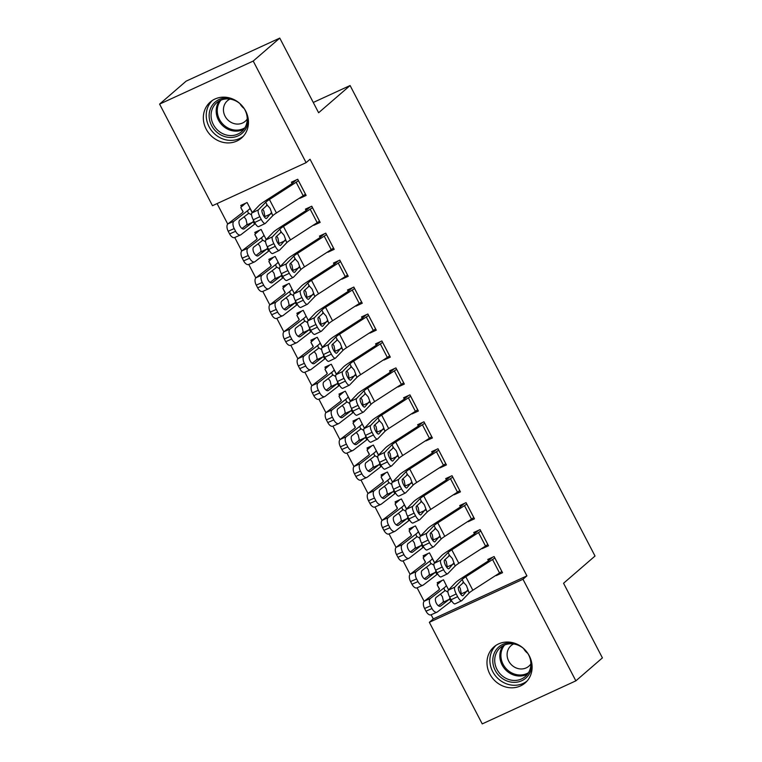 <?xml version="1.0" encoding="UTF-8"?>
<svg xmlns="http://www.w3.org/2000/svg" width="762" height="762" viewBox="0 0 762 762"><rect width="100%" height="100%" fill="white"/><g stroke="black" fill="none" stroke-linecap="round" stroke-linejoin="round"><path stroke-width="1.14" d="M245.64 110.966A23.832 21.574 49.1 0 1 241.487 138.065A23.832 21.574 49.1 0 1 206.159 129.111A23.832 21.574 49.1 0 1 210.312 102.013A23.832 21.574 49.1 0 1 245.64 110.966M529.285 655.844A23.832 21.574 49.1 0 1 525.142 682.952A23.832 21.574 49.1 0 1 489.814 673.999A23.832 21.574 49.1 0 1 493.957 646.89A23.832 21.574 49.1 0 1 529.285 655.844M217.075 203.578L227.733 224.057M234.734 237.496L241.764 251.003M248.764 264.443L255.794 277.949M262.785 291.398L269.815 304.895M276.816 318.345L283.845 331.841M290.846 345.291L297.875 358.797M304.876 372.237L311.906 385.743M318.897 399.183L325.926 412.69M332.927 426.129L339.957 439.636M346.958 453.076L353.987 466.582M360.988 480.031L368.017 493.528M375.009 506.978L382.038 520.475M389.039 533.924L396.069 547.43M403.069 560.87L410.099 574.377M417.1 587.816L424.129 601.323M431.121 614.763L433.283 618.906L429.349 622.306L522.98 579.263L575.862 680.857L482.232 723.9L429.349 622.306M212.474 205.702L159.591 104.108L253.213 61.055L306.105 162.649L212.474 205.702M253.213 61.055L279.768 38.1L186.138 81.143L159.591 104.108M279.768 38.1L318.621 112.747L350.091 85.534L313.268 102.46M350.091 85.534L595.027 556.041L563.556 583.254L602.409 657.892L575.862 680.857M259.642 230.181L255.499 233.763L254.813 232.4L261.137 229.486L263.881 235.029A22.917 2.477 152.5 0 1 263.89 235.039A22.917 2.477 152.5 0 1 261.557 237.687L247.955 248.183A6.115 3.134 66.2 0 0 248.231 255.527L242.23 258.175A6.115 3.134 -113.8 0 1 241.954 250.831L247.955 248.183M315.925 223.495L313.839 225.295L320.164 222.39L311.753 206.216L305.419 209.131L306.124 210.474M287.693 284.074L283.55 287.655L282.873 286.293L289.198 283.388L291.941 288.922A22.917 2.477 152.5 0 1 291.941 288.931A22.917 2.477 152.5 0 1 289.617 291.589L276.015 302.076A6.115 3.134 66.2 0 0 276.282 309.429L270.281 312.068A6.115 3.134 -113.8 0 1 270.015 304.724L276.015 302.076M343.976 277.397L341.9 279.197L348.224 276.282L339.804 260.118L333.48 263.023L334.185 264.376L306.791 282.092A22.917 2.477 -27.5 0 0 301.257 286.236L293.913 293.846L300.476 290.713A6.115 1.857 64.5 0 0 301.914 297.523L303.314 300.218A6.115 1.857 64.5 0 0 307.315 304.314A6.115 1.857 64.5 0 0 307.496 304.19L314.839 296.57A15.278 1.648 -27.5 0 1 318.526 293.818L345.253 276.568A10.697 1.153 152.5 0 0 347.501 274.958L340.49 261.48A10.697 1.153 152.5 0 1 338.242 263.1L311.515 280.34A15.278 1.648 -27.5 0 0 307.819 283.102L300.476 290.713M311.629 341.538L310.925 340.185L317.249 337.28L322.44 347.253M372.037 331.289L369.951 333.089L376.276 330.175L367.865 314.011L361.531 316.916L362.236 318.268L361.579 318.745L334.851 335.994A22.917 2.477 -27.5 0 0 329.308 340.128L321.964 347.748L328.536 344.615A6.115 1.857 64.5 0 0 329.975 351.425L331.375 354.12A6.115 1.857 64.5 0 0 335.375 358.207A6.115 1.857 64.5 0 0 335.547 358.083L342.89 350.472A15.278 1.648 -27.5 0 1 346.586 347.71L373.313 330.46A10.697 1.153 152.5 0 0 375.561 328.851L368.541 315.373A10.697 1.153 152.5 0 1 366.293 316.992L339.566 334.232A15.278 1.648 -27.5 0 0 335.88 336.995L328.536 344.615M343.805 391.868L339.662 395.449L338.985 394.078L345.31 391.173L350.501 401.145M400.088 385.181L398.012 386.982L404.336 384.077L395.916 367.903L389.592 370.818L390.296 372.161M367.741 449.323L367.036 447.98L373.361 445.065L378.552 455.038M428.149 439.074L426.063 440.874L432.387 437.969L423.977 421.805L417.643 424.71L418.348 426.053L417.69 426.539L390.963 443.779A22.917 2.477 -27.5 0 0 385.42 447.923L378.076 455.533L384.648 452.399A6.115 1.857 64.5 0 0 386.086 459.21L387.487 461.905A6.115 1.857 64.5 0 0 391.487 466.001A6.115 1.857 64.5 0 0 391.658 465.877L399.002 458.257A15.278 1.648 -27.5 0 1 402.698 455.495L429.425 438.255A10.697 1.153 152.5 0 0 431.673 436.636L424.653 423.167A10.697 1.153 152.5 0 1 422.405 424.777L395.688 442.027A15.278 1.648 -27.5 0 0 391.992 444.789L384.648 452.399M395.792 503.225L395.097 501.872L401.422 498.967L406.613 508.94M456.2 492.976L454.123 494.776L460.448 491.861L452.028 475.698L445.703 478.603L446.408 479.955L419.014 497.672A22.917 2.477 -27.5 0 0 413.48 501.815L406.136 509.435L412.699 506.301A6.115 1.857 64.5 0 0 414.137 513.112L415.538 515.798A6.115 1.857 64.5 0 0 419.548 519.894A6.115 1.857 64.5 0 0 419.719 519.77L427.063 512.15A15.278 1.648 -27.5 0 1 430.749 509.397L457.476 492.147A10.697 1.153 152.5 0 0 459.724 490.538L452.714 477.06A10.697 1.153 152.5 0 1 450.466 478.679L423.739 495.919A15.278 1.648 -27.5 0 0 420.043 498.681L412.699 506.301M423.853 557.117L423.148 555.765L429.473 552.86L434.664 562.832M484.261 546.868L482.175 548.669L488.499 545.763L480.089 529.59L473.764 532.495L474.459 533.848M433.283 618.906L526.913 575.862L310.039 159.248L306.105 162.649M498.281 573.815L496.205 575.615L502.529 572.71L494.109 556.536L487.785 559.451L488.49 560.794M441.998 580.501L437.855 584.083L437.178 582.711L443.503 579.806L446.246 585.349A22.917 2.477 152.5 0 1 446.246 585.359A22.917 2.477 152.5 0 1 443.922 588.007L430.32 598.503A6.115 3.134 66.2 0 0 430.587 605.847L424.586 608.495A6.115 3.134 -113.8 0 1 424.32 601.142L430.32 598.503M470.23 519.922L468.144 521.722L474.478 518.808L466.058 502.644L459.734 505.549L460.429 506.901M413.947 526.599L409.804 530.181L409.118 528.818L415.452 525.913L420.643 535.886M442.17 466.03L440.093 467.83L446.418 464.915L437.998 448.751L431.673 451.656L432.378 453.009M381.772 476.269L381.067 474.926L387.391 472.021L390.134 477.555A22.917 2.477 152.5 0 1 390.134 477.564A22.917 2.477 152.5 0 1 387.81 480.222L374.209 490.709A6.115 3.134 66.2 0 0 374.475 498.062L368.475 500.701A6.115 3.134 -113.8 0 1 368.208 493.357L374.209 490.709M414.118 412.128L412.032 413.928L418.367 411.023L409.946 394.849L403.622 397.764L404.317 399.107M357.835 418.814L353.692 422.396L353.006 421.034L359.34 418.119L362.074 423.662A22.917 2.477 152.5 0 1 362.083 423.672A22.917 2.477 152.5 0 1 359.75 426.32L346.158 436.817A6.115 3.134 66.2 0 0 346.424 444.16L340.423 446.808A6.115 3.134 -113.8 0 1 340.157 439.464L346.158 436.817M386.058 358.235L383.981 360.035L390.306 357.13L381.886 340.957L375.561 343.862L376.266 345.215M325.65 368.484L324.955 367.132L331.28 364.226L336.471 374.199M358.007 304.343L355.921 306.143L362.255 303.228L353.835 287.064L347.51 289.97L348.205 291.322L347.548 291.798L320.821 309.039A22.917 2.477 -27.5 0 0 315.287 313.182L307.943 320.802L314.506 317.659A6.115 1.857 64.5 0 0 315.944 324.479L317.344 327.165A6.115 1.857 64.5 0 0 321.345 331.26A6.115 1.857 64.5 0 0 321.516 331.137L328.86 323.517A15.278 1.648 -27.5 0 1 332.556 320.764L359.283 303.514A10.697 1.153 152.5 0 0 361.531 301.904L361.55 301.885M297.599 314.592L296.894 313.239L303.219 310.334L305.962 315.868A22.917 2.477 152.5 0 1 305.972 315.878A22.917 2.477 152.5 0 1 303.638 318.535L290.046 329.022A6.115 3.134 66.2 0 0 290.312 336.375L284.312 339.014A6.115 3.134 -113.8 0 1 284.045 331.67L290.046 329.022M329.946 250.441L327.87 252.241L334.194 249.336L325.774 233.172L319.449 236.077L320.154 237.42M269.538 260.69L268.843 259.347L275.168 256.432L280.359 266.405M301.895 196.548L299.809 198.349L306.133 195.443L297.723 179.27L291.398 182.185L292.094 183.528L291.436 184.004L264.709 201.254A22.917 2.477 -27.5 0 0 259.175 205.388L251.831 213.008L258.394 209.874A6.115 1.857 64.5 0 0 259.832 216.684L261.233 219.38A6.115 1.857 64.5 0 0 265.233 223.476A6.115 1.857 64.5 0 0 265.405 223.342L272.748 215.732A15.278 1.648 -27.5 0 1 276.444 212.969L303.171 195.729A10.697 1.153 152.5 0 0 305.419 194.11L305.438 194.091M241.487 206.797L240.782 205.445L247.107 202.54L252.298 212.512M526.913 575.862L522.98 579.263M494.814 557.889L501.806 571.376A10.697 1.153 152.5 0 1 499.558 572.995L472.84 590.236A15.278 1.648 -27.5 0 0 469.144 592.998L461.801 600.618A6.115 1.857 64.5 0 1 461.629 600.742A6.115 1.857 64.5 0 1 457.629 596.646L456.219 593.95L449.656 597.084L451.056 599.78L457.629 596.646M492.614 557.232L487.823 561.27L461.105 578.52A22.917 2.477 -27.5 0 0 455.562 582.654L448.218 590.274L454.79 587.14A6.115 1.857 64.5 0 0 456.219 593.95M494.795 557.908A10.697 1.153 152.5 0 1 492.547 559.518L465.82 576.767A15.278 1.648 -27.5 0 0 462.134 579.52L454.79 587.14M460.781 594.255L461.277 593.627L460.258 588.321L459.019 586.492M449.656 597.084A6.115 1.857 -115.5 0 1 448.218 590.274M455.238 603.752A6.115 1.857 -115.5 0 1 455.057 603.875A6.115 1.857 -115.5 0 1 451.056 599.78M467.63 590.093L463.001 595.627A4.886 1.486 -115.5 0 1 462.867 595.732A4.886 1.486 -115.5 0 1 459.667 592.455A4.886 1.486 -115.5 0 1 458.514 587.007L463.639 582.425L466.43 585.549L469.144 592.998M462.886 582.473L463.639 582.425L462.134 579.52M437.855 584.083A10.697 1.153 -27.5 0 0 437.226 584.949A10.697 1.153 -27.5 0 0 437.236 584.949L439.474 588.883A15.278 1.648 152.5 0 1 437.921 590.655L424.32 601.142M451.685 600.885A22.917 2.477 152.5 0 1 450.933 601.485L437.34 611.972A6.115 3.134 66.2 0 1 436.997 612.181L430.997 614.82A6.115 3.134 -113.8 0 1 425.996 611.191L424.586 608.495M440.065 606.276L440.646 606.028A4.886 2.505 -113.8 0 1 440.369 606.19A4.886 2.505 -113.8 0 1 436.369 603.285A4.886 2.505 -113.8 0 1 436.15 597.398L445.227 590.512L447.951 592.188M449.999 597.741L449.294 599.351L442.732 602.428L438.398 605.771M425.996 611.191L431.997 608.543L430.587 605.847M431.997 608.543A6.115 3.134 66.2 0 0 436.997 612.181M440.646 606.028L449.294 599.351M444.798 590.731L443.922 588.007M442.732 602.428L443.427 601.228L442.351 596.617L440.465 594.074M487.804 544.411L487.785 544.43A10.697 1.153 152.5 0 1 485.537 546.049L458.81 563.289A15.278 1.648 -27.5 0 0 455.114 566.052L447.77 573.662A6.115 1.857 64.5 0 1 447.599 573.796A6.115 1.857 64.5 0 1 443.598 569.7L442.198 567.004L435.626 570.138L437.026 572.833L443.598 569.7M478.584 530.285L473.802 534.324L447.075 551.574A22.917 2.477 -27.5 0 0 441.531 555.708L434.188 563.328L440.76 560.194A6.115 1.857 64.5 0 0 442.198 567.004M480.784 530.943L480.765 530.952A10.697 1.153 152.5 0 1 478.517 532.571L451.799 549.812A15.278 1.648 -27.5 0 0 448.104 552.574L440.76 560.194M446.751 567.309L447.246 566.68L446.237 561.375L444.989 559.537M435.626 570.138A6.115 1.857 -115.5 0 1 434.188 563.328M441.208 576.796A6.115 1.857 -115.5 0 1 441.036 576.929A6.115 1.857 -115.5 0 1 437.026 572.833M453.609 563.147L448.98 568.681A4.886 1.486 -115.5 0 1 448.837 568.785A4.886 1.486 -115.5 0 1 445.637 565.509A4.886 1.486 -115.5 0 1 444.484 560.06L449.618 555.479L452.399 558.603L455.114 566.052M448.856 555.527L449.618 555.479L448.104 552.574M473.774 517.465L473.754 517.484A10.697 1.153 152.5 0 1 471.507 519.093L444.779 536.343A15.278 1.648 -27.5 0 0 441.093 539.105L433.74 546.716A6.115 1.857 64.5 0 1 433.568 546.84A6.115 1.857 64.5 0 1 429.568 542.754L428.168 540.058L421.596 543.192L423.005 545.887L429.568 542.754M464.553 503.33L459.772 507.378L433.045 524.627A22.917 2.477 -27.5 0 0 427.511 528.761L420.167 536.381L426.73 533.248A6.115 1.857 64.5 0 0 428.168 540.058M466.763 503.987L466.744 504.006A10.697 1.153 152.5 0 1 464.496 505.625L437.769 522.865A15.278 1.648 -27.5 0 0 434.073 525.628L426.73 533.248M432.721 540.363L433.216 539.734L432.206 534.429L430.959 532.59M421.596 543.192A6.115 1.857 -115.5 0 1 420.167 536.381M427.177 549.85A6.115 1.857 -115.5 0 1 427.006 549.983A6.115 1.857 -115.5 0 1 423.005 545.887M439.579 536.2L434.95 541.734A4.886 1.486 -115.5 0 1 434.807 541.839A4.886 1.486 -115.5 0 1 431.606 538.563A4.886 1.486 -115.5 0 1 430.463 533.114L435.588 528.533L438.379 531.647L441.093 539.105M434.826 528.58L435.588 528.533L434.073 525.628M427.977 553.545L423.834 557.136A10.697 1.153 -27.5 0 0 423.205 558.003L425.444 561.927A15.278 1.648 152.5 0 1 425.444 561.937A15.278 1.648 152.5 0 1 423.891 563.709L410.299 574.196L416.3 571.557A6.115 3.134 66.2 0 0 416.566 578.901L410.566 581.549A6.115 3.134 -113.8 0 1 410.299 574.196M434.645 562.851L432.216 558.403A22.917 2.477 152.5 0 1 432.225 558.413A22.917 2.477 152.5 0 1 429.892 561.061L416.3 571.557M437.655 573.938A22.917 2.477 152.5 0 1 436.912 574.538L423.31 585.026A6.115 3.134 66.2 0 1 422.967 585.235L416.966 587.873A6.115 3.134 -113.8 0 1 411.966 584.244L410.566 581.549M426.034 579.33L426.615 579.082A4.886 2.505 -113.8 0 1 426.339 579.244A4.886 2.505 -113.8 0 1 422.339 576.329A4.886 2.505 -113.8 0 1 422.129 570.452L431.197 563.566L433.93 565.242M435.969 570.795L435.264 572.405L428.701 575.481L424.367 578.825M411.966 584.244L417.967 581.596L416.566 578.901M417.967 581.596A6.115 3.134 66.2 0 0 422.967 585.235M426.615 579.082L435.264 572.405M430.778 563.785L429.892 561.061M428.701 575.481L429.397 574.272L428.32 569.671L426.434 567.128M409.804 530.181A10.697 1.153 -27.5 0 0 409.175 531.047A10.697 1.153 -27.5 0 0 409.175 531.057L411.413 534.981A15.278 1.648 152.5 0 1 411.413 534.991A15.278 1.648 152.5 0 1 409.87 536.753L396.269 547.249L402.269 544.611A6.115 3.134 66.2 0 0 402.536 551.955L396.535 554.593A6.115 3.134 -113.8 0 1 396.269 547.249M420.624 535.905L418.186 531.457A22.917 2.477 152.5 0 1 418.195 531.466A22.917 2.477 152.5 0 1 415.871 534.114L402.269 544.611M423.624 546.992A22.917 2.477 152.5 0 1 422.881 547.583L409.28 558.079A6.115 3.134 66.2 0 1 408.937 558.279L402.936 560.927A6.115 3.134 -113.8 0 1 397.935 557.289L396.535 554.593M412.004 552.383L412.585 552.136A4.886 2.505 -113.8 0 1 412.309 552.298A4.886 2.505 -113.8 0 1 408.308 549.383A4.886 2.505 -113.8 0 1 408.099 543.506L417.166 536.61L419.9 538.296M421.938 543.839L421.234 545.459L414.671 548.535L410.347 551.879M397.935 557.289L403.936 554.65L402.536 551.955M403.936 554.65A6.115 3.134 66.2 0 0 408.937 558.279M412.585 552.136L421.234 545.459M416.747 536.839L415.871 534.114M414.671 548.535L415.366 547.326L414.29 542.725L412.404 540.182M531.8 663.331A20.631 18.669 49.1 0 1 511.959 682.219A20.631 18.669 49.1 0 1 492.776 660.244A20.631 18.669 49.1 0 1 512.645 642.861A20.631 18.669 49.1 0 1 514.331 643.128M525.285 650.157A19.098 17.288 -130.9 0 0 513.112 643.89A19.098 17.288 -130.9 0 0 500.301 647.671A19.098 17.288 -130.9 0 0 495.948 667.074A19.098 17.288 -130.9 0 0 512.474 680.333A19.098 17.288 -130.9 0 0 525.285 676.561A19.098 17.288 -130.9 0 0 526.428 651.481M513.626 643.957A13.602 12.306 -130.9 0 0 511.073 645.624A13.602 12.306 -130.9 0 0 507.978 659.444A13.602 12.306 -130.9 0 0 519.751 668.884A13.602 12.306 -130.9 0 0 528.866 666.188A13.602 12.306 -130.9 0 0 530.876 663.902M496.072 645.3A23.679 21.431 -130.9 0 0 491.614 669.207A23.679 21.431 -130.9 0 0 511.912 685.133A23.679 21.431 -130.9 0 0 527.018 681.085M527.761 653.358A13.602 12.306 49.1 0 1 523.608 648.567M248.155 118.453A20.631 18.669 49.1 0 1 228.314 137.341A20.631 18.669 49.1 0 1 209.131 115.367A20.631 18.669 49.1 0 1 228.991 97.984A20.631 18.669 49.1 0 1 230.686 98.25M241.64 105.28A19.098 17.288 -130.9 0 0 229.457 99.012A19.098 17.288 -130.9 0 0 216.656 102.784A19.098 17.288 -130.9 0 0 212.303 122.196A19.098 17.288 -130.9 0 0 228.829 135.455A19.098 17.288 -130.9 0 0 241.64 131.683A19.098 17.288 -130.9 0 0 242.783 106.604M229.981 99.079A13.602 12.306 -130.9 0 0 227.428 100.736A13.602 12.306 -130.9 0 0 224.333 114.557A13.602 12.306 -130.9 0 0 236.096 123.996A13.602 12.306 -130.9 0 0 245.221 121.31A13.602 12.306 -130.9 0 0 247.231 119.024M212.417 100.422A23.679 21.431 -130.9 0 0 207.969 124.32A23.679 21.431 -130.9 0 0 228.267 140.256A23.679 21.431 -130.9 0 0 243.373 136.208M244.116 108.48A13.602 12.306 49.1 0 1 239.963 103.689M450.533 476.383L446.389 479.965M418.7 513.417L419.195 512.788L418.176 507.482L416.928 505.644M414.137 513.112L407.575 516.245L408.975 518.932L415.538 515.798M407.575 516.245A6.115 1.857 -115.5 0 1 406.136 509.435M413.147 522.903A6.115 1.857 -115.5 0 1 412.975 523.027A6.115 1.857 -115.5 0 1 408.975 518.932M425.548 509.254L420.919 514.788A4.886 1.486 -115.5 0 1 420.786 514.893A4.886 1.486 -115.5 0 1 417.576 511.616A4.886 1.486 -115.5 0 1 416.433 506.168L421.557 501.587L424.348 504.701L427.063 512.15M420.795 501.634L421.557 501.587L420.043 498.681M445.713 463.572L445.694 463.591A10.697 1.153 152.5 0 1 443.446 465.201L416.728 482.451A15.278 1.648 -27.5 0 0 413.033 485.203L405.689 492.823A6.115 1.857 64.5 0 1 405.517 492.947A6.115 1.857 64.5 0 1 401.517 488.852L400.107 486.156L393.544 489.29L394.945 491.985L401.517 488.852M436.502 449.437L431.711 453.485L404.993 470.726A22.917 2.477 -27.5 0 0 399.45 474.869L392.106 482.479L398.678 479.346A6.115 1.857 64.5 0 0 400.107 486.156M438.702 450.094L438.683 450.113A10.697 1.153 152.5 0 1 436.435 451.733L409.708 468.973A15.278 1.648 -27.5 0 0 406.022 471.735L398.678 479.346M404.67 486.47L405.165 485.842L404.146 480.536L402.908 478.698M393.544 489.29A6.115 1.857 -115.5 0 1 392.106 482.479M399.117 495.957A6.115 1.857 -115.5 0 1 398.945 496.081A6.115 1.857 -115.5 0 1 394.945 491.985M411.518 482.308L406.889 487.842A4.886 1.486 -115.5 0 1 406.756 487.937A4.886 1.486 -115.5 0 1 403.555 484.661A4.886 1.486 -115.5 0 1 402.403 479.212L407.527 474.631L410.318 477.755L413.033 485.203M406.775 474.688L407.527 474.631L406.022 471.735M399.917 499.653L395.773 503.234A10.697 1.153 -27.5 0 0 395.145 504.101A10.697 1.153 -27.5 0 0 395.145 504.111L397.383 508.035A15.278 1.648 152.5 0 1 397.393 508.044A15.278 1.648 152.5 0 1 395.84 509.807L382.238 520.303L388.239 517.655A6.115 3.134 66.2 0 0 388.506 525.008L382.505 527.647A6.115 3.134 -113.8 0 1 382.238 520.303M406.594 508.959L404.165 504.501A22.917 2.477 152.5 0 1 404.165 504.511A22.917 2.477 152.5 0 1 401.841 507.168L388.239 517.655M409.594 520.046A22.917 2.477 152.5 0 1 408.851 520.637L395.249 531.133A6.115 3.134 66.2 0 1 394.916 531.333L388.915 533.981A6.115 3.134 -113.8 0 1 383.905 530.342L382.505 527.647M397.983 525.437L398.555 525.18A4.886 2.505 -113.8 0 1 398.288 525.342A4.886 2.505 -113.8 0 1 394.287 522.437A4.886 2.505 -113.8 0 1 394.068 516.56L403.136 509.664L405.87 511.34M407.908 516.893L407.203 518.512L400.65 521.589L396.316 524.923M383.905 530.342L389.906 527.704L388.506 525.008M389.906 527.704A6.115 3.134 66.2 0 0 394.916 531.333M398.555 525.18L407.203 518.512M402.717 509.883L401.841 507.168M400.65 521.589L401.345 520.379L400.26 515.779L398.374 513.236M385.886 472.707L381.743 476.288A10.697 1.153 -27.5 0 0 381.114 477.155A10.697 1.153 -27.5 0 0 381.124 477.164L383.362 481.089A15.278 1.648 152.5 0 1 383.362 481.098A15.278 1.648 152.5 0 1 381.81 482.86L368.208 493.357M395.573 493.1A22.917 2.477 152.5 0 1 394.821 493.69L381.229 504.187A6.115 3.134 66.2 0 1 380.886 504.387L374.885 507.035A6.115 3.134 -113.8 0 1 369.884 503.396L368.475 500.701M383.953 498.491L384.534 498.234A4.886 2.505 -113.8 0 1 384.258 498.396A4.886 2.505 -113.8 0 1 380.257 495.491A4.886 2.505 -113.8 0 1 380.038 489.614L389.115 482.717L391.839 484.394M393.887 489.947L393.182 491.566L386.62 494.633L382.286 497.977M369.884 503.396L375.885 500.748L374.475 498.062M375.885 500.748A6.115 3.134 66.2 0 0 380.886 504.387M384.534 498.234L393.182 491.566M388.687 482.937L387.81 480.222M386.62 494.633L387.315 493.433L386.239 488.833L384.353 486.289M422.472 422.491L418.328 426.072M390.639 459.524L391.135 458.895L390.125 453.59L388.877 451.752M386.086 459.21L379.514 462.344L380.914 465.039L387.487 461.905M379.514 462.344A6.115 1.857 -115.5 0 1 378.076 455.533M385.096 469.011A6.115 1.857 -115.5 0 1 384.924 469.135A6.115 1.857 -115.5 0 1 380.914 465.039M397.497 455.352L392.868 460.896A4.886 1.486 -115.5 0 1 392.725 460.991A4.886 1.486 -115.5 0 1 389.525 457.714A4.886 1.486 -115.5 0 1 388.372 452.266L393.497 447.685L396.288 450.809L399.002 458.257M392.744 447.742L393.497 447.685L391.992 444.789M371.866 445.76L367.722 449.342A10.697 1.153 -27.5 0 0 367.094 450.209L369.332 454.142A15.278 1.648 152.5 0 1 367.779 455.914L354.187 466.411L360.178 463.763A6.115 3.134 66.2 0 0 360.455 471.107L354.454 473.754A6.115 3.134 -113.8 0 1 354.187 466.411M378.533 455.057L376.104 450.609A22.917 2.477 152.5 0 1 376.114 450.618A22.917 2.477 152.5 0 1 373.78 453.266L360.178 463.763M381.543 466.144A22.917 2.477 152.5 0 1 380.8 466.744L367.198 477.241A6.115 3.134 66.2 0 1 366.855 477.441L360.855 480.089A6.115 3.134 -113.8 0 1 355.854 476.45L354.454 473.754M369.922 471.545L370.503 471.287A4.886 2.505 -113.8 0 1 370.227 471.449A4.886 2.505 -113.8 0 1 366.227 468.544A4.886 2.505 -113.8 0 1 366.017 462.667L375.085 455.771L377.819 457.448M379.857 463.001L379.152 464.61L372.589 467.687L368.256 471.03M355.854 476.45L361.855 473.802L360.455 471.107M361.855 473.802A6.115 3.134 66.2 0 0 366.855 477.441M370.503 471.287L379.152 464.61M374.666 455.99L373.78 453.266M372.589 467.687L373.285 466.487L372.208 461.886L370.322 459.343M417.662 409.67L417.643 409.689A10.697 1.153 152.5 0 1 415.395 411.309L388.668 428.549A15.278 1.648 -27.5 0 0 384.972 431.311L377.628 438.931A6.115 1.857 64.5 0 1 377.457 439.055A6.115 1.857 64.5 0 1 373.456 434.959L372.056 432.264L365.484 435.397L366.893 438.093L373.456 434.959M408.442 395.545L403.66 399.583L376.933 416.833A22.917 2.477 -27.5 0 0 371.399 420.967L364.055 428.587L370.618 425.453A6.115 1.857 64.5 0 0 372.056 432.264M410.651 396.202L410.623 396.221A10.697 1.153 152.5 0 1 408.384 397.831L381.657 415.08A15.278 1.648 -27.5 0 0 377.962 417.833L370.618 425.453M376.609 432.578L377.104 431.94L376.095 426.644L374.847 424.805M365.484 435.397A6.115 1.857 -115.5 0 1 364.055 428.587M371.065 442.065A6.115 1.857 -115.5 0 1 370.894 442.189A6.115 1.857 -115.5 0 1 366.893 438.093M383.467 428.406L378.838 433.94A4.886 1.486 -115.5 0 1 378.695 434.045A4.886 1.486 -115.5 0 1 375.495 430.768A4.886 1.486 -115.5 0 1 374.352 425.32L379.476 420.738L382.267 423.863L384.972 431.311M378.714 420.786L379.476 420.738L377.962 417.833M353.692 422.396A10.697 1.153 -27.5 0 0 353.063 423.262L355.302 427.196A15.278 1.648 152.5 0 1 353.758 428.968L340.157 439.464M367.513 439.198A22.917 2.477 152.5 0 1 366.77 439.798L353.168 450.294A6.115 3.134 66.2 0 1 352.825 450.494L346.824 453.133A6.115 3.134 -113.8 0 1 341.824 449.504L340.423 446.808M355.892 444.598L356.473 444.341A4.886 2.505 -113.8 0 1 356.197 444.503A4.886 2.505 -113.8 0 1 352.196 441.598A4.886 2.505 -113.8 0 1 351.987 435.721L361.055 428.825L363.788 430.501M365.827 436.055L365.122 437.664L358.559 440.741L354.235 444.084M341.824 449.504L347.824 446.856L346.424 444.16M347.824 446.856A6.115 3.134 66.2 0 0 352.825 450.494M356.473 444.341L365.122 437.664M360.636 429.044L359.75 426.32M358.559 440.741L359.254 439.541L358.178 434.931L356.292 432.397M403.631 382.724L403.612 382.743A10.697 1.153 152.5 0 1 401.364 384.362L374.637 401.603A15.278 1.648 -27.5 0 0 370.951 404.365L363.607 411.975A6.115 1.857 64.5 0 1 363.436 412.109A6.115 1.857 64.5 0 1 359.426 408.013L358.026 405.317L351.463 408.451L352.863 411.147L359.426 408.013M394.421 368.598L389.63 372.637L362.903 389.887A22.917 2.477 -27.5 0 0 357.368 394.021L350.025 401.641L356.587 398.507A6.115 1.857 64.5 0 0 358.026 405.317M396.621 369.256L396.602 369.275A10.697 1.153 152.5 0 1 394.354 370.884L367.627 388.134A15.278 1.648 -27.5 0 0 363.931 390.887L356.587 398.507M362.588 405.622L363.083 404.993L362.064 399.688L360.817 397.859M351.463 408.451A6.115 1.857 -115.5 0 1 350.025 401.641M357.035 415.119A6.115 1.857 -115.5 0 1 356.864 415.242A6.115 1.857 -115.5 0 1 352.863 411.147M369.437 401.46L364.808 406.994A4.886 1.486 -115.5 0 1 364.674 407.099A4.886 1.486 -115.5 0 1 361.464 403.822A4.886 1.486 -115.5 0 1 360.321 398.374L365.446 393.792L368.237 396.916L370.951 404.365M364.684 393.84L365.446 393.792L363.931 390.887M339.662 395.449A10.697 1.153 -27.5 0 0 339.033 396.316L341.271 400.25A15.278 1.648 152.5 0 1 341.281 400.25A15.278 1.648 152.5 0 1 339.728 402.022L326.126 412.509L332.127 409.87A6.115 3.134 66.2 0 0 332.394 417.214L326.393 419.862A6.115 3.134 -113.8 0 1 326.126 412.509M350.482 401.164L348.053 396.716A22.917 2.477 152.5 0 1 348.053 396.726A22.917 2.477 152.5 0 1 345.729 399.374L332.127 409.87M353.482 412.252A22.917 2.477 152.5 0 1 352.739 412.852L339.138 423.339A6.115 3.134 66.2 0 1 338.804 423.548L332.803 426.187A6.115 3.134 -113.8 0 1 327.793 422.558L326.393 419.862M341.871 417.643L342.443 417.395A4.886 2.505 -113.8 0 1 342.176 417.557A4.886 2.505 -113.8 0 1 338.176 414.652A4.886 2.505 -113.8 0 1 337.957 408.765L347.024 401.879L349.758 403.555M351.796 409.108L351.092 410.718L344.538 413.795L340.204 417.138M327.793 422.558L333.794 419.91L332.394 417.214M333.794 419.91A6.115 3.134 66.2 0 0 338.804 423.548M342.443 417.395L351.092 410.718M346.605 402.098L345.729 399.374M344.538 413.795L345.224 412.594L344.148 407.984L342.262 405.441M389.601 355.778L389.582 355.797A10.697 1.153 152.5 0 1 387.334 357.416L360.617 374.656A15.278 1.648 -27.5 0 0 356.921 377.419L349.577 385.029A6.115 1.857 64.5 0 1 349.406 385.162A6.115 1.857 64.5 0 1 345.405 381.067L343.995 378.371L337.433 381.505L338.833 384.2L345.405 381.067M380.39 341.652L375.599 345.691L348.882 362.941A22.917 2.477 -27.5 0 0 343.338 367.074L335.994 374.694L342.567 371.561A6.115 1.857 64.5 0 0 343.995 378.371M389.582 355.797L382.572 342.319A10.697 1.153 152.5 0 1 380.324 343.938L353.597 361.178A15.278 1.648 -27.5 0 0 349.91 363.941L342.567 371.561M348.558 378.676L349.053 378.047L348.034 372.742L346.796 370.904M337.433 381.505A6.115 1.857 -115.5 0 1 335.994 374.694M343.005 388.163A6.115 1.857 -115.5 0 1 342.833 388.296A6.115 1.857 -115.5 0 1 338.833 384.2M355.406 374.513L350.777 380.048A4.886 1.486 -115.5 0 1 350.644 380.152A4.886 1.486 -115.5 0 1 347.443 376.876A4.886 1.486 -115.5 0 1 346.291 371.427L351.415 366.846L354.206 369.97L356.921 377.419M350.663 366.893L351.415 366.846L349.91 363.941M329.775 364.912L325.631 368.503A10.697 1.153 -27.5 0 0 325.003 369.37L327.25 373.294A15.278 1.648 152.5 0 1 327.25 373.304A15.278 1.648 152.5 0 1 325.698 375.075L312.096 385.562L318.097 382.924A6.115 3.134 66.2 0 0 318.364 390.268L312.363 392.916A6.115 3.134 -113.8 0 1 312.096 385.562M336.452 374.218L334.023 369.77A22.917 2.477 152.5 0 1 334.023 369.78A22.917 2.477 152.5 0 1 331.699 372.428L318.097 382.924M339.461 385.305A22.917 2.477 152.5 0 1 338.709 385.905L325.117 396.392A6.115 3.134 66.2 0 1 324.774 396.602L318.773 399.24A6.115 3.134 -113.8 0 1 313.773 395.602L312.363 392.916M327.841 390.696L328.422 390.449A4.886 2.505 -113.8 0 1 328.146 390.611A4.886 2.505 -113.8 0 1 324.145 387.696A4.886 2.505 -113.8 0 1 323.926 381.819L333.004 374.933L335.728 376.609M337.776 382.162L337.071 383.772L330.508 386.848L326.174 390.192M313.773 395.602L319.773 392.963L318.364 390.268M319.773 392.963A6.115 3.134 66.2 0 0 324.774 396.602M328.422 390.449L337.071 383.772M332.575 375.152L331.699 372.428M330.508 386.848L331.203 385.639L330.127 381.038L328.241 378.495M366.36 314.696L362.217 318.287M334.528 351.73L335.023 351.101L334.013 345.796L332.765 343.957M329.975 351.425L323.402 354.559L324.803 357.254L331.375 354.12M323.402 354.559A6.115 1.857 -115.5 0 1 321.964 347.748M328.984 361.217A6.115 1.857 -115.5 0 1 328.803 361.35A6.115 1.857 -115.5 0 1 324.803 357.254M341.386 347.567L336.756 353.101A4.886 1.486 -115.5 0 1 336.613 353.206A4.886 1.486 -115.5 0 1 333.413 349.929A4.886 1.486 -115.5 0 1 332.261 344.481L337.385 339.9L340.176 343.014L342.89 350.472M336.633 339.947L337.385 339.9L335.88 336.995M315.754 337.966L311.61 341.547A10.697 1.153 -27.5 0 0 310.972 342.414A10.697 1.153 -27.5 0 0 310.982 342.424L313.22 346.348A15.278 1.648 152.5 0 1 313.22 346.358A15.278 1.648 152.5 0 1 311.668 348.12L298.066 358.616L304.067 355.978A6.115 3.134 66.2 0 0 304.343 363.322L298.342 365.96A6.115 3.134 -113.8 0 1 298.066 358.616M322.421 347.272L319.992 342.824A22.917 2.477 152.5 0 1 320.002 342.833A22.917 2.477 152.5 0 1 317.668 345.481L304.067 355.978M325.431 358.359A22.917 2.477 152.5 0 1 324.688 358.95L311.087 369.446A6.115 3.134 66.2 0 1 310.744 369.646L304.743 372.294A6.115 3.134 -113.8 0 1 299.742 368.656L298.342 365.96M313.811 363.75L314.392 363.503A4.886 2.505 -113.8 0 1 314.115 363.665A4.886 2.505 -113.8 0 1 310.115 360.75A4.886 2.505 -113.8 0 1 309.896 354.873L318.973 347.977L321.707 349.663M323.745 355.206L323.04 356.826L316.478 359.902L312.144 363.245M299.742 368.656L305.743 366.017L304.343 363.322M305.743 366.017A6.115 3.134 66.2 0 0 310.744 369.646M314.392 363.503L323.04 356.826M318.554 348.205L317.668 345.481M316.478 359.902L317.173 358.692L316.097 354.092L314.211 351.549M352.33 287.75L348.186 291.332M361.531 301.904L354.511 288.427A10.697 1.153 152.5 0 1 352.273 290.046L325.545 307.286A15.278 1.648 -27.5 0 0 321.85 310.048L314.506 317.659M320.497 324.783L320.993 324.155L319.983 318.849L318.735 317.011M315.944 324.479L309.372 327.612L310.782 330.298L317.344 327.165M309.372 327.612A6.115 1.857 -115.5 0 1 307.943 320.802M314.954 334.27A6.115 1.857 -115.5 0 1 314.782 334.394A6.115 1.857 -115.5 0 1 310.782 330.298M327.355 320.621L322.726 326.155A4.886 1.486 -115.5 0 1 322.583 326.26A4.886 1.486 -115.5 0 1 319.383 322.983A4.886 1.486 -115.5 0 1 318.24 317.535L323.364 312.953L326.155 316.068L328.86 323.517M322.602 313.001L323.364 312.953L321.85 310.048M301.723 311.02L297.58 314.601A10.697 1.153 -27.5 0 0 296.951 315.468A10.697 1.153 -27.5 0 0 296.951 315.478L299.19 319.402A15.278 1.648 152.5 0 1 299.19 319.411A15.278 1.648 152.5 0 1 297.637 321.173L284.045 331.67M311.401 331.413A22.917 2.477 152.5 0 1 310.658 332.003L297.056 342.5A6.115 3.134 66.2 0 1 296.713 342.7L290.713 345.348A6.115 3.134 -113.8 0 1 285.712 341.709L284.312 339.014M299.78 336.804L300.361 336.547A4.886 2.505 -113.8 0 1 300.085 336.709A4.886 2.505 -113.8 0 1 296.085 333.804A4.886 2.505 -113.8 0 1 295.875 327.927L304.943 321.031L307.677 322.707M309.715 328.26L309.01 329.879L302.447 332.956L298.123 336.29M285.712 341.709L291.713 339.071L290.312 336.375M291.713 339.071A6.115 3.134 66.2 0 0 296.713 342.7M300.361 336.547L309.01 329.879M304.524 321.25L303.638 318.535M302.447 332.956L303.143 331.746L302.066 327.146L300.18 324.602M338.299 260.804L334.166 264.385M306.476 297.837L306.972 297.209L305.953 291.903L304.705 290.065M301.914 297.523L295.342 300.657L296.751 303.352L303.314 300.218M295.342 300.657A6.115 1.857 -115.5 0 1 293.913 293.846M300.923 307.324A6.115 1.857 -115.5 0 1 300.752 307.448A6.115 1.857 -115.5 0 1 296.751 303.352M313.325 293.675L308.696 299.209A4.886 1.486 -115.5 0 1 308.553 299.304A4.886 1.486 -115.5 0 1 305.352 296.027A4.886 1.486 -115.5 0 1 304.209 290.579L309.334 285.998L312.125 289.122L314.839 296.57M308.572 286.055L309.334 285.998L307.819 283.102M283.55 287.655A10.697 1.153 -27.5 0 0 282.921 288.522A10.697 1.153 -27.5 0 0 282.921 288.531L285.159 292.456A15.278 1.648 152.5 0 1 285.169 292.465A15.278 1.648 152.5 0 1 283.616 294.227L270.015 304.724M297.37 304.467A22.917 2.477 152.5 0 1 296.628 305.057L283.026 315.554A6.115 3.134 66.2 0 1 282.683 315.754L276.692 318.402A6.115 3.134 -113.8 0 1 271.682 314.763L270.281 312.068M285.76 309.858L286.331 309.601A4.886 2.505 -113.8 0 1 286.064 309.763A4.886 2.505 -113.8 0 1 282.054 306.857A4.886 2.505 -113.8 0 1 281.845 300.98L290.913 294.084L293.646 295.761M295.685 301.314L294.98 302.933L288.427 306L284.093 309.343M271.682 314.763L277.682 312.115L276.282 309.429M277.682 312.115A6.115 3.134 66.2 0 0 282.683 315.754M286.331 309.601L294.98 302.933M290.493 294.303L289.617 291.589M288.427 306L289.112 304.8L288.036 300.199L286.15 297.656M326.479 234.515L333.47 248.002A10.697 1.153 152.5 0 1 331.222 249.622L304.505 266.862A15.278 1.648 -27.5 0 0 300.809 269.624L293.465 277.244A6.115 1.857 64.5 0 1 293.294 277.368A6.115 1.857 64.5 0 1 289.293 273.272L287.884 270.577L281.321 273.71L282.721 276.406L289.293 273.272M324.279 233.858L319.488 237.906L292.77 255.146A22.917 2.477 -27.5 0 0 287.226 259.29L279.883 266.9L286.455 263.766A6.115 1.857 64.5 0 0 287.884 270.577M326.46 234.534A10.697 1.153 152.5 0 1 324.212 236.144L297.485 253.394A15.278 1.648 -27.5 0 0 293.799 256.156L286.455 263.766M292.446 270.891L292.941 270.262L291.922 264.957L290.684 263.119M281.321 273.71A6.115 1.857 -115.5 0 1 279.883 266.9M286.893 280.378A6.115 1.857 -115.5 0 1 286.722 280.502A6.115 1.857 -115.5 0 1 282.721 276.406M299.295 266.719L294.665 272.263A4.886 1.486 -115.5 0 1 294.532 272.358A4.886 1.486 -115.5 0 1 291.332 269.081A4.886 1.486 -115.5 0 1 290.179 263.633L295.304 259.051L298.094 262.176L300.809 269.624M294.551 259.109L295.304 259.051L293.799 256.156M273.663 257.127L269.519 260.709A10.697 1.153 -27.5 0 0 268.891 261.576L271.139 265.509A15.278 1.648 152.5 0 1 269.586 267.281L255.984 277.778L261.985 275.13A6.115 3.134 66.2 0 0 262.252 282.473L256.251 285.121A6.115 3.134 -113.8 0 1 255.984 277.778M280.34 266.424L277.911 261.976A22.917 2.477 152.5 0 1 277.911 261.985A22.917 2.477 152.5 0 1 275.587 264.633L261.985 275.13M283.35 277.511A22.917 2.477 152.5 0 1 282.597 278.111L269.005 288.608A6.115 3.134 66.2 0 1 268.662 288.808L262.661 291.455A6.115 3.134 -113.8 0 1 257.661 287.817L256.251 285.121M271.729 282.912L272.301 282.654A4.886 2.505 -113.8 0 1 272.034 282.816A4.886 2.505 -113.8 0 1 268.034 279.911A4.886 2.505 -113.8 0 1 267.814 274.034L276.892 267.138L279.616 268.815M281.654 274.368L280.959 275.977L274.396 279.054L270.062 282.397M257.661 287.817L263.662 285.169L262.252 282.473M263.662 285.169A6.115 3.134 66.2 0 0 268.662 288.808M272.301 282.654L280.959 275.977M276.463 267.357L275.587 264.633M274.396 279.054L275.092 277.854L274.015 273.253L272.129 270.71M319.469 221.037L319.449 221.056A10.697 1.153 152.5 0 1 317.202 222.675L290.474 239.916A15.278 1.648 -27.5 0 0 286.779 242.678L279.435 250.298A6.115 1.857 64.5 0 1 279.263 250.422A6.115 1.857 64.5 0 1 275.263 246.326L273.853 243.63L267.291 246.764L268.691 249.46L275.263 246.326M310.248 206.912L305.467 210.95L278.74 228.2A22.917 2.477 -27.5 0 0 273.196 232.334L265.852 239.954L272.425 236.82A6.115 1.857 64.5 0 0 273.853 243.63M312.449 207.569L312.43 207.588A10.697 1.153 152.5 0 1 310.182 209.198L283.454 226.447A15.278 1.648 -27.5 0 0 279.768 229.2L272.425 236.82M278.416 243.945L278.911 243.307L277.901 238.011L276.654 236.172M267.291 246.764A6.115 1.857 -115.5 0 1 265.852 239.954M272.872 253.432A6.115 1.857 -115.5 0 1 272.691 253.555A6.115 1.857 -115.5 0 1 268.691 249.46M285.274 239.773L280.645 245.307A4.886 1.486 -115.5 0 1 280.502 245.412A4.886 1.486 -115.5 0 1 277.301 242.135A4.886 1.486 -115.5 0 1 276.149 236.687L281.273 232.105L284.064 235.229L286.779 242.678M280.521 232.153L281.273 232.105L279.768 229.2M255.499 233.763A10.697 1.153 -27.5 0 0 254.86 234.629A10.697 1.153 -27.5 0 0 254.87 234.629L257.108 238.563A15.278 1.648 152.5 0 1 255.556 240.335L241.954 250.831M269.319 250.565A22.917 2.477 152.5 0 1 268.576 251.165L254.975 261.652A6.115 3.134 66.2 0 1 254.632 261.861L248.631 264.5A6.115 3.134 -113.8 0 1 243.63 260.871L242.23 258.175M257.699 255.965L258.28 255.708A4.886 2.505 -113.8 0 1 258.004 255.87A4.886 2.505 -113.8 0 1 254.003 252.965A4.886 2.505 -113.8 0 1 253.784 247.088L262.861 240.192L265.595 241.868M267.633 247.421L266.929 249.031L260.366 252.108L256.032 255.451M243.63 260.871L249.631 258.223L248.231 255.527M249.631 258.223A6.115 3.134 66.2 0 0 254.632 261.861M258.28 255.708L266.929 249.031M262.433 240.411L261.557 237.687M260.366 252.108L261.061 250.908L259.985 246.297L258.099 243.764M296.218 179.965L292.075 183.547M305.419 194.11L298.399 180.642A10.697 1.153 152.5 0 1 296.151 182.251L269.434 199.501A15.278 1.648 -27.5 0 0 265.738 202.254L258.394 209.874M264.385 216.989L264.881 216.36L263.871 211.055L262.623 209.226M259.832 216.684L253.26 219.818L254.66 222.514L261.233 219.38M253.26 219.818A6.115 1.857 -115.5 0 1 251.831 213.008M258.842 226.485A6.115 1.857 -115.5 0 1 258.67 226.609A6.115 1.857 -115.5 0 1 254.66 222.514M271.243 212.827L266.614 218.361A4.886 1.486 -115.5 0 1 266.471 218.465A4.886 1.486 -115.5 0 1 263.271 215.189A4.886 1.486 -115.5 0 1 262.118 209.74L267.252 205.159L270.043 208.283L272.748 215.732M266.49 205.207L267.252 205.159L265.738 202.254M245.612 203.235L241.468 206.816A10.697 1.153 -27.5 0 0 240.84 207.683L243.078 211.617A15.278 1.648 152.5 0 1 241.525 213.389L227.933 223.876L233.934 221.237A6.115 3.134 66.2 0 0 234.201 228.581L228.2 231.229A6.115 3.134 -113.8 0 1 227.933 223.876M252.289 212.531L249.85 208.083A22.917 2.477 152.5 0 1 249.86 208.093A22.917 2.477 152.5 0 1 247.526 210.741L233.934 221.237M255.289 223.618A22.917 2.477 152.5 0 1 254.546 224.219L240.944 234.706A6.115 3.134 66.2 0 1 240.601 234.915L234.601 237.554A6.115 3.134 -113.8 0 1 229.6 233.924L228.2 231.229M243.669 229.01L244.25 228.762A4.886 2.505 -113.8 0 1 243.973 228.924A4.886 2.505 -113.8 0 1 239.973 226.019A4.886 2.505 -113.8 0 1 239.763 220.132L248.831 213.246L251.565 214.922M253.603 220.475L252.898 222.085L246.336 225.161L242.011 228.505M229.6 233.924L235.601 231.277L234.201 228.581M235.601 231.277A6.115 3.134 66.2 0 0 240.601 234.915M244.25 228.762L252.898 222.085M248.412 213.465L247.526 210.741M246.336 225.161L247.031 223.961L245.955 219.351L244.069 216.808M465.82 576.767L472.84 590.236M492.547 559.518L499.558 572.995M467.373 591.102L461.105 593.922M450.933 601.485L449.637 598.98M448.599 589.874L446.256 585.368L448.599 589.874M439.436 589.188L437.236 584.949L439.436 589.188M480.765 530.952L487.785 544.43M451.799 549.812L458.81 563.289M478.517 532.571L485.537 546.049M453.342 564.147L447.075 566.976M466.744 504.006L473.754 517.484M437.769 522.865L444.779 536.343M464.496 505.625L471.507 519.093M439.322 537.2L433.054 540.029M436.912 574.538L435.607 572.033M434.578 562.928L432.225 558.422L434.578 562.928M425.406 562.232L423.205 558.003L425.406 562.232M422.881 547.583L421.577 545.087M418.195 531.466L420.548 535.981L418.195 531.476M411.375 535.286L409.175 531.057L411.375 535.286M527.609 674.065A19.098 17.288 49.1 0 1 517.598 675.904A19.098 17.288 49.1 0 1 501.806 664.359A19.098 17.288 49.1 0 1 503.101 645.728M504.625 645.014A18.469 16.716 -130.9 0 0 502.615 663.283A18.469 16.716 -130.9 0 0 518.103 674.884A18.469 16.716 -130.9 0 0 528.542 672.665M243.954 129.188A19.098 17.288 49.1 0 1 233.953 131.026A19.098 17.288 49.1 0 1 218.161 119.482A19.098 17.288 49.1 0 1 219.456 100.851M220.98 100.127A18.469 16.716 -130.9 0 0 218.97 118.405A18.469 16.716 -130.9 0 0 234.448 130.007A18.469 16.716 -130.9 0 0 244.888 127.787M423.739 495.919L430.749 509.397M450.466 478.679L457.476 492.147M425.291 510.254L419.024 513.074M438.683 450.113L445.694 463.591M409.708 468.973L416.728 482.451M436.435 451.733L443.446 465.201M411.261 483.308L404.993 486.127M408.851 520.637L407.546 518.141M404.165 504.511L406.517 509.035L404.174 504.52M397.354 508.34L395.145 504.111L397.354 508.34M394.821 493.69L393.525 491.195M392.487 482.089L390.144 477.574L392.487 482.089M381.114 477.155L383.324 481.393L381.124 477.164M395.688 442.027L402.698 455.495M422.405 424.777L429.425 438.255M397.231 456.362L390.963 459.181M380.8 466.744L379.495 464.239M378.466 455.143L376.114 450.628L378.466 455.143M369.294 454.447L367.094 450.209L369.294 454.447M410.623 396.221L417.643 409.689M381.657 415.08L388.668 428.549M408.384 397.831L415.395 411.309M383.2 429.416L376.942 432.235M366.77 439.798L365.465 437.293M364.436 428.187L362.083 423.682L364.436 428.187M355.263 427.501L353.063 423.262L355.263 427.501M396.602 369.275L403.612 382.743M367.627 388.134L374.637 401.603M394.354 370.884L401.364 384.362M369.179 402.469L362.912 405.289M352.739 412.852L351.434 410.347M350.406 401.241L348.063 396.735L350.406 401.241M341.243 400.555L339.033 396.316L341.243 400.555M353.597 361.178L360.617 374.656M380.324 343.938L387.334 357.416M355.149 375.514L348.882 378.343M338.709 385.905L337.414 383.4M334.023 369.78L336.375 374.294L334.032 369.789M327.212 373.599L325.003 369.37L327.212 373.599M339.566 334.232L346.586 347.71M366.293 316.992L373.313 330.46M341.119 348.567L334.851 351.396M324.688 358.95L323.383 356.454M322.355 347.348L320.002 342.843L322.355 347.348M313.182 346.653L310.982 342.424L313.182 346.653M325.545 307.286L332.556 320.764M352.273 290.046L359.283 303.514M327.089 321.621L320.831 324.441M310.658 332.003L309.353 329.508M308.324 320.402L305.972 315.887L308.324 320.402M299.152 319.707L296.951 315.478L299.152 319.707M311.515 280.34L318.526 293.818M338.242 263.1L345.253 276.568M313.068 294.675L306.8 297.494M296.628 305.057L295.323 302.562M294.294 293.456L291.951 288.941L294.294 293.456M285.131 292.76L282.921 288.531L285.131 292.76M297.485 253.394L304.505 266.862M324.212 236.144L331.222 249.622M299.037 267.729L292.77 270.548M282.597 278.111L281.302 275.606M277.911 261.985L280.264 266.51L277.92 261.995M271.101 265.814L268.891 261.576L271.101 265.814M312.43 207.588L319.449 221.056M283.454 226.447L290.474 239.916M310.182 209.198L317.202 222.675M285.007 240.782L278.74 243.602M268.576 251.165L267.272 248.66M266.233 239.554L263.89 235.048L266.243 239.554M254.86 234.629L257.07 238.868L254.87 234.629M269.434 199.501L276.444 212.969M296.151 182.251L303.171 195.729M270.977 213.836L264.719 216.656M254.546 224.219L253.241 221.713M249.86 208.093L252.212 212.608L249.86 208.102M243.04 211.922L240.84 207.683L243.04 211.922M455.057 603.875L461.629 600.742M441.036 576.929L447.599 573.796M427.006 549.983L433.568 546.84M412.975 523.027L419.548 519.894M398.945 496.081L405.517 492.947M384.924 469.135L391.487 466.001M370.894 442.189L377.457 439.055M356.864 415.242L363.436 412.109M342.833 388.296L349.406 385.162M328.803 361.35L335.375 358.207M314.782 334.394L321.345 331.26M300.752 307.448L307.315 304.314M286.722 280.502L293.294 277.368M272.691 253.555L279.263 250.422M258.67 226.609L265.233 223.476"/></g></svg>
